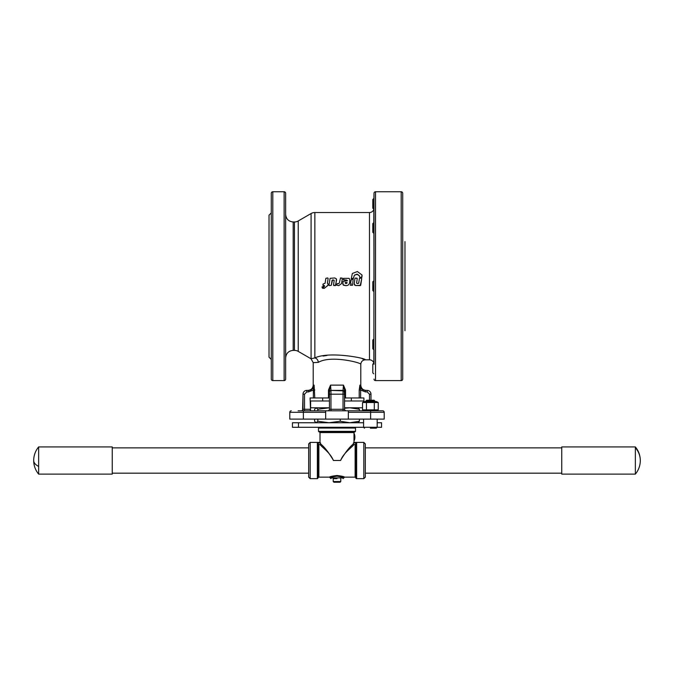 <?xml version="1.0" encoding="UTF-8"?>
<svg xmlns="http://www.w3.org/2000/svg" width="674" height="674" viewBox="0 0 674 674"><rect width="100%" height="100%" fill="white"/><g stroke="black" fill="none" stroke-linecap="round" stroke-linejoin="round"><path stroke-width="1.01" d="M112.255 447.873L308.675 447.873M365.325 447.873L561.745 447.873M112.255 473.173L308.675 473.173M365.325 473.173L561.745 473.173M635.355 446.929L635.355 474.117L561.745 474.117L561.745 446.929L635.355 446.929A21.147 21.147 0 0 1 640.3 460.527A21.147 19.959 180 0 0 635.355 447.696M38.645 474.117L38.645 446.929L112.255 446.929L112.255 474.117L38.645 474.117A21.147 21.147 0 0 1 33.7 460.527A21.147 9.234 0 0 0 38.645 466.459M322.888 288.43L324.666 285.945L323.259 285.658L323.023 284.049L325.07 283.307L325.862 278.32L327.716 277.941L328.154 278.455L327.396 283.215L328.305 284.192L328.145 285.271L324.127 288.438L322.703 287.983L324.657 286.003M328.305 284.201L327.859 283.687L328.145 285.271L326.941 286.172M327.404 285.65L326.966 286.029M327.716 277.966L328.154 278.48L327.396 283.223L327.8 283.687M327.716 277.941L328.154 278.48M324.413 285.65L322.821 285.127M322.197 287.908L322.071 286.787L323.41 286.711L322.197 287.908L322.071 286.787L323.41 286.711M323.065 356.057L327.042 355.451M362.368 358.854L364.668 359.596M314.851 357.919C329.628 350.901 366.799 358.416 365.325 359.815C366.841 358.442 329.704 350.884 314.851 357.919L311.076 358.762L311.076 213.54A7.557 7.557 0 0 1 314.851 212.529L314.851 357.919C316.797 358.442 317.976 359.908 318.398 362.334C330.867 354.869 362.056 362.882 360.792 364.348L360.792 385.124L359.899 385.124L359.217 390.035L359.217 397.963L363.909 397.963L363.909 401.729M336.604 279.904L335.399 285.624L333.52 285.11L334.161 280.51L333.032 279.971L332.08 280.35L331.313 285.254L329.443 285.624L329.005 285.11L330.066 278.32L334.725 277.974L336.427 278.884L335.837 285.245L333.967 285.624L333.52 285.11M334.169 280.662L333.908 280.064L332.518 279.954L331.313 285.245L329.443 285.624L329.005 285.11M341.912 277.966L342.35 278.48L341.541 283.602L338.778 285.624L336.638 285.11L337.244 283.628L338.693 283.628L339.351 282.97L340.505 277.941L342.35 278.455L341.541 283.594L338.778 285.624L336.638 285.11M349.873 280.199L349.722 281.808C349.57 284.436 348.214 285.709 345.661 285.624L342.999 284.723L342.956 281.437L347.523 280.729L346.31 279.98L343.698 279.996L343.428 278.362L349.073 278.362L349.814 279.491L349.722 281.808M353.227 278.691L352.553 285.254L350.261 285.22L351.213 283.998L350.564 283.333L351.078 280.123L353.227 278.691L352.553 285.245L350.261 285.212M351.087 283.628L350.564 283.324M357.422 274.284L354.398 275.194L353.454 278.118L351.255 278.842L352.334 273.484L357.389 271.538L362.048 275.026L361.483 277.646L360.059 277.646L359.562 276.011L356.967 274.175L354.398 275.161L353.454 278.092L351.255 278.817M362.048 275.026L361.921 277.3L360.059 277.671L359.613 277.132M361.298 278.059L361.744 278.581L360.253 285.624L355.341 285.464L354.187 283.695M356.799 278.059L357.237 278.581L356.613 283.097L357.203 283.619L358.678 283.223L359.436 278.413L361.298 278.033L361.744 278.556L360.691 285.245L356.049 285.591L354.659 285.102L354.204 284.057L354.928 278.505L355.476 278.033L357.237 278.556L356.605 282.945M361.298 278.033L361.744 278.581M356.799 278.033L357.237 278.581M359.562 275.986L357.422 274.242M341.912 277.941L342.35 278.48M373.733 222.673L372.806 223.599L372.806 232.319L373.733 233.246L373.868 209.134A4.533 4.533 0 0 1 369.478 212.529L369.478 359.815A4.533 4.533 0 0 1 373.868 363.219L374.011 349.68L374.011 364.289M373.733 280.889L372.806 281.816L372.806 290.536L373.733 291.463L374.011 280.889L373.885 232.244M374.011 203.843L374.011 280.889M298.228 220.962A7.557 7.557 0 0 1 294.454 221.973L294.454 350.379A7.557 7.557 0 0 1 298.228 351.39L298.228 220.962L311.076 213.54M285.641 357.928C286.088 353.344 288.607 350.825 293.19 350.379L293.19 221.973C288.607 221.527 286.088 219.008 285.641 214.416M373.733 198.56L372.806 199.487L372.806 208.207L373.733 209.134L374.011 193.27L373.868 363.219M373.733 339.106L372.806 340.033L372.806 348.753L373.733 349.68L373.876 340.21M373.733 363.219L372.806 364.145L372.806 372.865L373.733 373.792M284.125 380.591A1.508 1.508 0 0 0 285.641 379.083L285.641 193.27A1.508 1.508 0 0 0 284.125 191.761L284.125 380.591L272.802 380.591A1.508 1.508 0 0 1 271.285 379.083L271.285 364.668M271.285 311.304L271.285 321.751L271.285 311.304M271.285 207.676L271.285 193.27A1.508 1.508 0 0 1 272.802 191.761L272.802 380.591M271.285 193.27L271.285 379.083M271.285 212.908L269.019 215.175L269.019 357.178L271.285 359.444M298.228 351.39L311.026 358.779L313.208 362.654L313.208 385.124C312.896 388.334 311.135 390.094 307.917 390.406M366.083 390.406C362.865 390.094 361.104 388.334 360.792 385.124M304.522 410.803L304.522 394.189L303.014 394.189L302.567 410.356A1.508 1.508 0 0 0 303.014 409.295L302.567 410.356A1.508 1.508 0 0 0 303.014 409.295L310.091 409.295L310.562 410.803L310.091 397.963L314.783 397.963L314.101 385.124C313.722 388.359 311.868 390.12 308.557 390.406L306.788 390.406A3.774 3.774 0 0 0 303.014 394.189L302.98 409.59M314.783 397.963L329.443 397.963L329.443 409.295L329.005 410.356L327.935 410.803L329.005 410.356L329.443 409.295L330.959 409.295L330.959 410.803M329.182 397.963L329.443 390.035L330.546 385.124L328.474 390.035L328.474 397.963M345.526 397.963L345.526 390.035L343.454 385.124L344.557 390.035L344.557 397.963L359.217 397.963M313.208 362.654L318.398 362.334M345.526 390.035L344.557 390.035L344.818 397.963M329.443 409.295L329.443 391.923A1.508 1.508 0 0 1 329.476 391.628A1.508 1.508 0 0 0 329.443 391.923L329.889 390.853L329.443 391.923L329.443 390.035L329.443 397.963L329.443 390.035L328.474 390.035M314.783 390.035L313.376 390.035L313.376 397.963M360.624 397.963L360.624 390.035L359.217 390.035M365.443 391.923L360.624 390.035L359.899 385.124C360.287 388.359 362.132 390.128 365.443 390.406L365.443 391.923L367.212 391.923L369.478 394.189L369.478 400.23M363.775 410.356L363.438 410.803L363.775 410.356M343.041 410.803L343.041 409.295L344.557 409.295A1.508 1.508 0 0 0 346.065 410.803L344.995 410.356L344.557 409.295L344.557 390.035L344.557 391.923L344.111 390.853L343.041 390.406L330.959 390.406L330.546 385.124L343.454 385.124L343.041 390.406L330.959 390.406L343.041 390.406L343.041 409.295L330.959 409.295L330.959 390.406L344.111 390.853L343.041 390.406A1.508 1.508 0 0 1 344.111 390.853L343.041 390.406L344.111 390.853L344.557 391.923L344.111 390.853A1.508 1.508 0 0 1 344.557 391.923L344.111 390.853L344.557 394.189L329.443 394.189M370.986 400.23L370.986 394.189A3.774 3.774 0 0 0 367.212 390.406L365.443 390.406M325.668 412.311L325.668 419.11L289.795 419.11L289.795 412.311A1.508 1.508 0 0 1 290.233 411.241A1.508 1.508 0 0 0 289.795 412.311L325.668 412.311L325.668 410.803L298.102 410.803M325.668 410.803L348.332 410.803L348.332 419.11L384.205 419.11L384.205 412.311A1.508 1.508 0 0 0 382.697 410.803L348.332 410.803M364.145 410.803L362.528 409.868L378.232 409.868L376.614 410.803L382.697 410.803A1.508 1.508 0 0 1 383.767 411.241M378.232 402.521L362.528 402.521L364.145 401.586L376.614 401.586L378.232 402.521L378.232 409.868M365.847 401.586L365.847 401.038L374.913 401.038L374.913 401.586M365.847 401.038L366.656 400.23L374.104 400.23L374.913 401.038M374.306 402.521L374.306 409.868M366.454 402.521L366.454 409.868M362.528 402.521L362.528 409.868M329.889 390.853L329.443 391.923L329.889 390.853A1.508 1.508 0 0 0 329.476 391.628A1.508 1.508 0 0 1 329.889 390.853L330.959 390.406L329.889 390.853A1.508 1.508 0 0 1 330.959 390.406L329.889 390.853L330.959 390.406M313.208 385.124L314.101 385.124L313.376 390.035L308.557 391.923L308.557 390.406M302.752 410.129L302.34 410.55M302.567 410.356L301.497 410.803A1.508 1.508 0 0 0 302.567 410.356L301.792 410.778M344.557 409.295L344.557 394.189M290.233 411.241A1.508 1.508 0 0 1 291.303 410.803A1.508 1.508 0 0 0 290.233 411.241A1.508 1.508 0 0 1 291.303 410.803M325.668 419.11L348.332 419.11M298.481 427.291L298.481 422.758L292.44 422.758L292.44 427.291L363.581 427.291L363.581 419.11M377.179 419.11L377.179 427.265L381.56 427.291L381.56 422.758L377.179 422.758M370.38 428.175C362.781 428.175 362.781 428.175 370.38 428.175L376.269 428.175L377.179 427.265L363.581 427.265L364.491 428.175M318.499 431.368L318.499 428.049L355.501 428.049L355.501 431.368L318.499 431.368L318.945 431.823L353.302 431.823M298.481 422.758L363.581 422.758M314.581 419.11L314.581 421.242L316.199 422.758L317.816 421.242L329.03 422.758L340.235 421.242L349.823 422.758L359.419 421.242L357.801 422.758M329.443 400.979L310.621 400.979L310.621 407.778L329.443 407.778L317.816 409.287L317.816 410.803M317.816 419.11L317.816 421.242M340.235 419.11L340.235 421.242M344.557 407.778L362.528 407.778M344.557 400.979L363.379 400.979L363.379 402.033M317.816 409.287L316.013 407.778M316.199 407.778L314.581 409.287L314.581 410.803M357.801 407.778L359.419 409.287L349.823 407.778L344.557 408.259M359.419 409.287L359.419 410.803M359.419 419.11L359.419 421.242M292.44 427.291L292.44 422.758M353.993 441.066A6.799 4.811 -90 0 0 353.993 433.155M320.007 442.397L320.007 432.582L353.993 432.582L353.993 442.397L363.817 442.397L363.817 478.65L356.639 478.65A0.758 0.758 0 0 1 355.88 477.9L355.131 477.141L344.549 477.141C344.102 476.611 341.583 476.063 337 475.49C332.408 476.063 329.889 476.611 329.451 477.141L318.869 477.141A0.758 0.758 0 0 0 318.12 477.9L317.361 478.65L310.183 478.65L310.183 442.397L320.007 442.397L320.622 443.955C324.413 446.921 328.71 452.423 333.495 460.477L340.623 460.477C343.546 452.827 352.072 447.275 353.96 444.537L355.131 444.537L355.88 443.753L355.88 477.9M356.639 478.65L356.639 442.97L353.378 442.97L353.378 443.955C349.587 446.921 345.29 452.423 340.505 460.477L340.623 460.477M353.378 442.97L353.993 442.397M320.622 442.97L317.361 442.97L317.361 478.65M310.183 442.397L308.675 443.905L308.675 477.141L310.183 478.65M363.817 478.65L365.325 477.141L365.325 443.905L363.817 442.397M356.639 442.97L355.88 443.753M318.12 477.9L318.12 443.753L317.361 442.97M318.12 443.753L318.869 444.537L320.04 444.537C321.936 447.283 330.454 452.827 333.377 460.477M337 476.173C341.128 476.771 343.395 477.344 343.799 477.9L330.201 477.9C330.597 477.344 332.863 476.771 337 476.173M337 475.49C341.592 476.063 344.111 476.611 344.549 477.141L343.041 478.65M337 478.65C329.207 478.65 329.207 478.65 337 478.65C344.793 478.65 344.793 478.65 337 478.65L333.377 478.65M320.04 444.537L320.622 443.955M353.378 443.955L353.96 444.537M333.226 481.548L333.916 482.239L340.084 482.239L340.774 481.548L333.226 481.548L333.226 478.65M374.011 193.27A1.508 1.508 0 0 1 375.519 191.761L375.519 380.591A1.508 1.508 0 0 1 374.011 379.083M401.199 380.591L401.199 191.761A1.508 1.508 0 0 1 402.715 193.27L402.715 379.083A1.508 1.508 0 0 1 401.199 380.591L375.519 380.591M402.715 241.612L402.715 237.021M404.981 241.612L404.981 330.74M349.722 281.791C349.57 284.42 348.214 285.7 345.661 285.616L343.428 285.186L342.746 283.476M347.523 280.729L343.26 279.466M347.177 282.954L345.408 282.465L345.054 282.819L345.981 283.628L347.177 282.945L346.84 282.465L345.054 282.827M327.935 410.803L329.005 410.356M344.995 410.356A1.508 1.508 0 0 0 346.065 410.803M369.478 394.189L370.986 394.189A3.774 3.774 0 0 0 369.883 391.518M367.212 391.923L367.212 390.406M304.522 394.189L306.788 391.923L306.788 390.406M306.788 391.923L308.557 391.923M303.384 419.11L303.384 410.803M348.332 412.311L370.616 412.311L370.616 410.803M370.616 419.11L370.616 412.311L384.205 412.311M355.131 444.537L355.131 477.141M318.869 477.141L318.869 444.537M38.645 446.929A21.147 21.147 0 0 0 33.7 460.527M635.355 474.117A21.147 21.147 0 0 0 640.3 460.527M369.478 359.815L365.325 359.815C362.57 360.084 361.062 361.601 360.792 364.348M369.478 212.529L314.851 212.529M294.454 350.379L293.19 350.379M284.125 191.761L272.802 191.761M294.454 221.973L293.19 221.973M318.499 428.049L319.249 427.291M355.501 431.368L355.055 431.823M355.501 428.049L354.751 427.291M320.007 432.582L319.249 431.823M329.451 477.141L330.959 478.65M353.993 432.582L354.751 431.823M340.774 481.548L340.774 478.65M351.348 397.963L351.348 400.979M322.652 397.963L322.652 400.979M401.199 191.761L375.519 191.761"/></g></svg>
